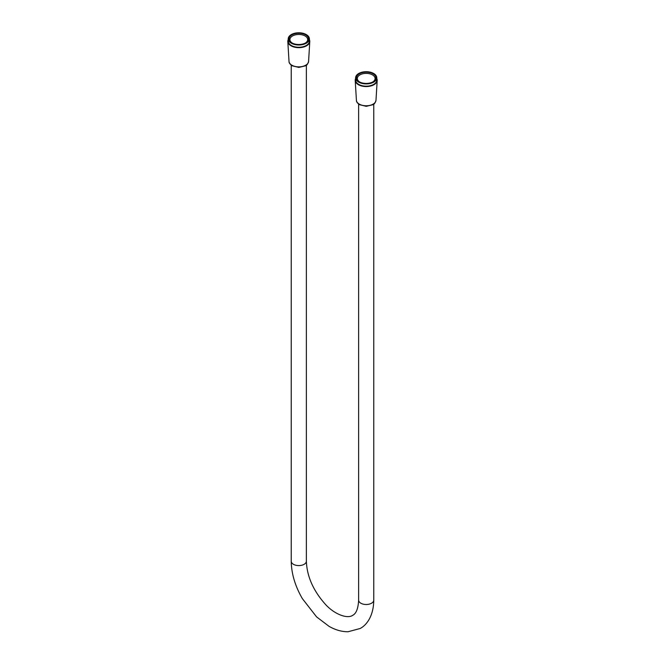 <?xml version="1.0" encoding="UTF-8"?>
<svg xmlns="http://www.w3.org/2000/svg" width="665" height="665" viewBox="0 0 665 665"><rect width="100%" height="100%" fill="white"/><g stroke="black" fill="none" stroke-linecap="round" stroke-linejoin="round"><path stroke-width="1" d="M309.383 38.894L309.383 41.147A10.582 6.11 180 0 1 306.282 45.469A10.582 6.11 180 0 1 294.753 46.791A10.582 6.11 180 0 1 288.219 41.147L288.219 38.894A10.582 6.11 180 0 1 291.32 34.572A10.582 6.11 180 0 1 302.849 33.25A10.582 6.11 180 0 1 309.383 38.894A10.582 6.11 180 0 1 306.282 43.217A10.582 6.11 180 0 1 294.753 44.538A10.582 6.11 180 0 1 288.219 38.894M376.781 77.805L376.781 80.066A10.582 6.11 180 0 1 373.68 84.389A10.582 6.11 180 0 1 362.151 85.71A10.582 6.11 180 0 1 355.617 80.066L355.617 77.805A10.582 6.11 180 0 1 358.718 73.491A10.582 6.11 180 0 1 370.247 72.169A10.582 6.11 180 0 1 376.781 77.805A10.582 6.11 180 0 1 373.68 82.127A10.582 6.11 180 0 1 362.151 83.449A10.582 6.11 180 0 1 355.617 77.805M292.226 43.042A8.878 5.129 180 0 1 289.915 39.592A8.878 5.129 180 0 1 295.401 34.854A8.878 5.129 180 0 1 305.077 35.968A8.878 5.129 180 0 1 307.679 39.592A8.878 5.129 180 0 1 305.368 43.042M305.684 34.921A9.734 5.619 0 0 0 291.91 34.921A9.734 5.619 0 0 0 291.91 42.868L291.91 42.868A9.734 5.619 0 0 0 305.684 42.868A9.734 5.619 0 0 0 305.684 34.921M359.632 81.961A8.878 5.129 180 0 1 357.321 78.512A8.878 5.129 180 0 1 362.807 73.773A8.878 5.129 180 0 1 372.483 74.887A8.878 5.129 180 0 1 375.085 78.512A8.878 5.129 180 0 1 372.774 81.961M373.09 73.832A9.734 5.619 0 0 0 359.316 73.832A9.734 5.619 0 0 0 359.316 81.787L359.316 81.787A9.734 5.619 0 0 0 373.09 81.787A9.734 5.619 0 0 0 373.09 73.832M358.635 104.097L358.635 600.138C358.177 608.666 356.149 613.753 352.55 615.399C347.413 619.073 334.171 614.335 324.994 603.87C313.14 590.404 306.931 576.189 306.365 561.218A7.564 4.372 180 0 1 304.146 564.311A7.564 4.372 180 0 1 293.448 564.311A7.564 4.372 180 0 1 291.228 561.218L291.228 65.178M358.635 600.138A7.564 4.372 0 0 0 360.854 603.221A7.564 4.372 0 0 0 371.552 603.221A7.564 4.372 0 0 0 373.772 600.138C373.564 616.081 366.59 625.216 360.114 628.508L348.036 631.75C341.702 631.767 335.368 629.963 329.05 626.339L316.582 616.887L302.317 598.558C295.11 586.04 291.411 573.596 291.228 561.218M288.219 39.601A10.989 6.342 0 0 0 287.812 41.538A10.989 6.342 0 0 0 291.029 45.802A10.989 6.342 0 0 0 306.573 45.802A10.989 6.342 0 0 0 309.782 41.538A10.989 6.342 0 0 0 309.383 39.601M309.383 39.9A10.798 6.234 180 0 1 306.432 45.561A10.798 6.234 180 0 1 291.162 45.561A10.798 6.234 180 0 1 288.219 39.9M309.383 39.559L309.782 41.538L308.585 61.404A9.792 5.652 180 0 1 305.717 65.212A9.792 5.652 180 0 1 291.877 65.212A9.792 5.652 180 0 1 289.017 61.404L287.812 41.538L288.219 39.559M355.617 78.512A10.989 6.342 0 0 0 355.218 80.448A10.989 6.342 0 0 0 358.427 84.713A10.989 6.342 0 0 0 373.971 84.713A10.989 6.342 0 0 0 377.188 80.448A10.989 6.342 0 0 0 376.781 78.512M376.781 78.819A10.798 6.234 180 0 1 373.838 84.472A10.798 6.234 180 0 1 358.568 84.472A10.798 6.234 180 0 1 355.617 78.819M376.781 78.478L377.188 80.448L375.983 100.324A9.792 5.652 180 0 1 373.123 104.122A9.792 5.652 180 0 1 359.283 104.122A9.792 5.652 180 0 1 356.415 100.324L355.218 80.448L355.617 78.478M308.585 61.404C307.804 64.081 306.715 65.561 305.326 65.86L298.801 67.414L292.168 65.802C289.94 64.239 288.893 62.776 289.017 61.404M375.983 100.324C375.21 102.992 374.121 104.48 372.733 104.779L366.207 106.325L359.574 104.721C357.346 103.158 356.299 101.687 356.415 100.324M373.772 104.097L373.772 600.138M291.91 42.868L292.517 43.217M359.316 81.787L359.923 82.136M306.365 561.218L306.365 65.178"/></g></svg>
